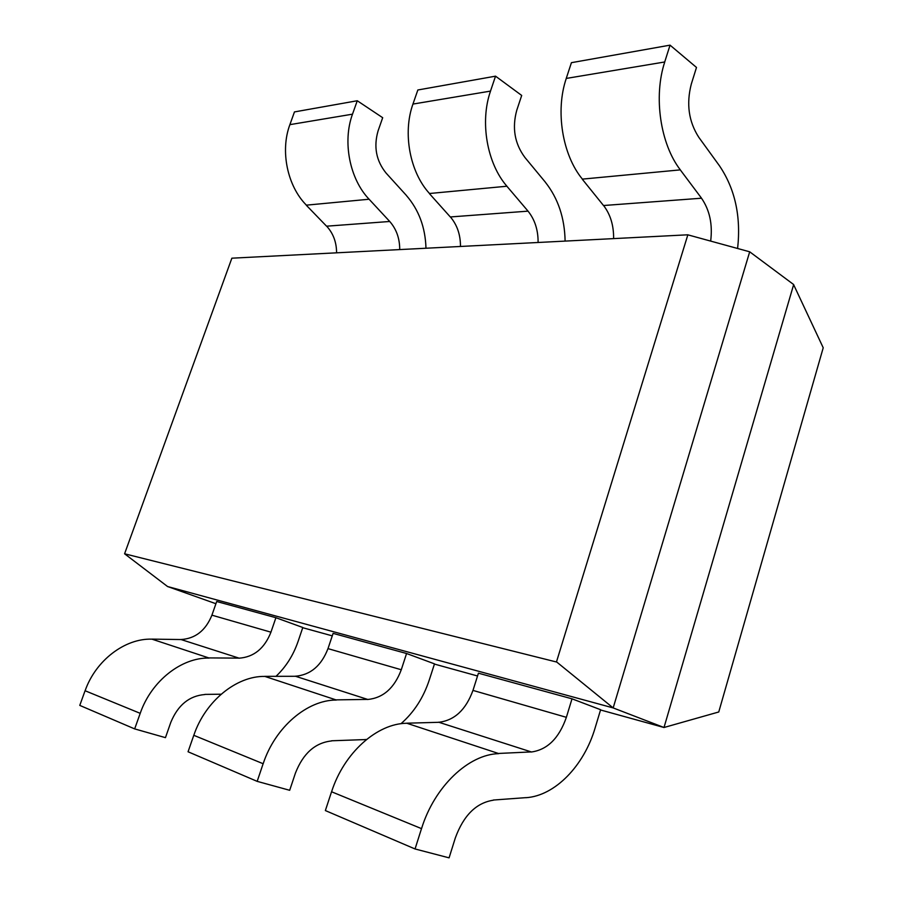 <?xml version="1.0" encoding="UTF-8"?>
<svg xmlns="http://www.w3.org/2000/svg" width="903" height="903" viewBox="0 0 903 903"><rect width="100%" height="100%" fill="white"/><g stroke="black" fill="none" stroke-linecap="round" stroke-linejoin="round"><path stroke-width="1.35" d="M663.874 727.536L718.754 711.982L823.22 347.779L793.556 284.501M600.54 709.972L664.01 727.502L793.669 284.558L749.693 251.802L687.984 234.87M664.01 727.502L613.171 707.918L167.631 586.544L215.919 603.723M302.731 627.709L332.27 635.859M434.433 664.077L477.54 675.986M556.62 661.944L613.171 707.918L749.693 251.802M124.58 553.787L556.451 661.989L687.849 234.803L231.868 258.19L124.58 553.787L167.676 586.611M525.896 797.71C555.097 795.893 584.139 765.586 595.122 727.908L600.619 709.713L572.005 698.82L478.421 673.186L472.98 690.411L566.373 717.321C559.081 738.236 547.376 749.806 531.235 752.018M572.005 698.82L566.373 717.321M493.354 800.035L525.907 797.642M438.587 722.186L531.246 751.917L498.749 753.441M498.738 753.576L406.677 723.201L438.576 722.31C454.446 720.481 465.903 709.848 472.958 690.4M415.053 848.967L325.362 810.567L331.548 791.762L421.498 828.627L415.053 848.967L449.084 857.85L455.338 837.894C463.6 815.375 476.265 802.812 493.331 800.205M498.727 753.644C468.668 754.355 434.546 786.344 421.532 828.638M331.582 791.773C344.043 752.673 377.194 723.45 406.666 723.269M400.955 723.732C413.992 712.332 423.451 697.714 429.32 679.857L434.501 663.863L406.564 653.501L333.105 633.375L327.992 648.625L401.282 669.744C394.397 688.063 383.188 697.985 367.611 699.498M406.564 653.501L401.282 669.744M331.57 740.787L362.893 739.659M295.213 676.178L367.623 699.407L336.334 699.87M336.322 699.994L264.692 676.358L295.202 676.291M257.174 781.366L188.061 751.77L193.784 735.302L263.134 763.724L257.174 781.366L289.682 790.294L295.484 772.934M362.882 739.715L366.573 739.455M295.213 676.257C310.418 675.026 321.344 665.804 327.981 648.625M295.495 772.945C303.171 753.395 315.192 742.717 331.559 740.945M336.311 700.051C307.426 699.881 275.167 727.05 263.168 763.735M193.806 735.302C205.32 701.055 236.53 675.918 264.681 676.415M297.967 641.796L302.798 627.506L275.9 617.708L216.697 601.5L211.912 615.169C205.658 630.565 195.296 638.692 180.814 639.55L151.817 639.11L209.124 658.027M275.9 617.708L270.945 632.179C264.477 648.489 253.822 657.158 238.945 658.197M204.879 694.396L221.145 694.215M180.826 639.471L238.956 658.118L209.135 657.915M209.124 658.073C181.627 657.361 151.309 680.952 140.213 713.336L134.66 728.902L165.452 737.649L170.825 722.298C177.981 705.029 189.325 695.773 204.868 694.531M134.66 728.902L79.78 705.401L85.074 690.739L140.179 713.325M276.002 676.336C285.958 666.865 293.272 655.341 297.945 641.785M85.108 690.75C95.763 660.274 125.077 638.252 151.806 639.155M406.339 195.375L386.1 173.094C376.19 160.813 373.503 146.771 378.052 130.98M389.622 221.483L326.57 226.19L306.286 205.229M306.365 205.116C287.402 186.12 279.998 150.925 289.886 124.659L294.468 111.916L357.261 100.752L352.497 114.173C342.316 141.873 349.766 179.099 369.067 199.202L389.667 221.404C396.372 229.012 399.736 238.403 399.724 249.578M378.041 130.969L382.691 117.706L357.261 100.752M425.979 248.235C425.358 227.398 418.811 209.789 406.316 195.409M336.582 252.817C336.548 242.207 333.218 233.313 326.615 226.134M545.389 182.214L524.722 157.235M527.928 211.155L450.315 216.957L429.422 193.626M412.953 104.071L417.841 89.984L495.544 76.168L490.487 91.101L412.953 104.071C402.478 133.136 409.951 172.326 429.501 193.502L506.876 186.232L527.984 211.076C534.824 219.587 538.199 230.051 538.098 242.489M524.733 157.212C514.608 143.442 511.956 127.763 516.787 110.189L521.697 95.447L495.544 76.168M565.109 241.101C564.668 217.962 558.088 198.344 545.367 182.248M460.474 246.463C460.519 234.735 457.144 224.881 450.349 216.889M490.521 91.124C479.674 121.928 487.112 163.646 506.899 186.199M737.604 248.483C741.126 216.494 735.076 188.93 719.454 165.78L698.809 137.324C688.684 121.6 686.178 103.845 691.314 84.035L696.495 67.454L670.049 45.15L664.71 61.98L566.237 78.437L571.418 62.679L670.049 45.15M701.405 198.22L603.509 205.523L582.288 179.212M582.345 179.121L680.286 169.877L701.462 198.118M613.611 238.606C613.78 225.49 610.428 214.44 603.543 205.455M701.45 198.141C709.679 210.049 712.76 224.362 710.661 241.09M582.367 179.076C562.467 155.169 555.131 110.979 566.26 78.459M664.743 62.002C653.275 96.723 660.409 144.153 680.309 169.832M270.945 632.179L211.912 615.169M306.343 205.162L369.045 199.236M352.497 114.173L289.863 124.648"/></g></svg>
